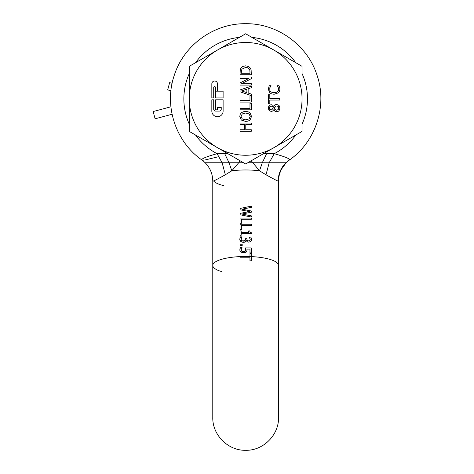 <?xml version="1.0" encoding="UTF-8"?>
<svg xmlns="http://www.w3.org/2000/svg" width="474" height="474" viewBox="0 0 474 474"><rect width="100%" height="100%" fill="white"/><g stroke="black" fill="none" stroke-linecap="round" stroke-linejoin="round"><path stroke-width="0.71" d="M213.715 87.595A0.942 0.942 0 0 1 214.657 86.659A0.942 0.942 0 0 1 215.593 87.595L215.593 97.934L223.112 97.934L223.112 91.168L217.471 91.168L217.471 83.839A2.82 2.82 0 0 0 214.657 81.018A2.82 2.82 0 0 0 211.837 83.839L211.837 97.934L213.715 97.934L213.715 87.595M211.837 111.088A5.641 5.641 0 0 0 217.471 116.723A5.641 5.641 0 0 0 223.112 111.088L223.112 99.813L215.593 99.813L215.593 109.832L217.471 109.832L217.471 107.331L221.234 107.331L221.234 109.21A1.878 1.878 0 0 1 219.355 111.088L215.593 111.088A1.878 1.878 0 0 1 213.715 109.21L213.715 99.813L211.837 99.813L211.837 111.088M241.325 72.084L242.001 69.103L245.656 67.397L247.849 67.788L249.253 68.967L249.845 70.336L250.005 73.227L241.325 73.227L241.325 72.084M246.871 92.643L246.871 89.165L241.562 90.907L246.871 92.643M241.088 116.432L242.255 113.938L245.662 113.013L249.063 113.938L250.242 116.432L249.063 118.927L245.662 119.857L242.255 118.933L241.088 116.432L242.255 113.938M271.01 109.938L269.783 109.411L271.01 109.938L271.958 109.666L273.006 108.149M273.362 107.272L272.325 106.377L271.104 106.146L269.836 106.65L269.333 108.066L269.836 106.65M269.333 108.066L269.783 109.411M274.813 107.26L274.108 108.913L275.643 106.212L276.751 105.933L278.309 106.514L278.878 108.036L278.214 109.583L276.52 110.205L274.108 108.913L276.52 110.205L278.214 109.583M250.005 72.084L249.845 70.336M242.001 69.103L241.485 70.389M242.255 118.933L245.662 119.857M250.242 116.432L249.905 114.945M249.49 114.335L249.063 113.938M276.751 105.933L275.643 106.212M189.286 131.422L189.286 66.319L245.662 33.773L302.045 66.319L302.045 131.422L245.662 163.974L189.286 131.422M240.028 72.161L240.265 69.666L240.922 68.12L242.836 66.431L245.674 65.833L242.836 66.431L240.922 68.12L240.265 69.666L240.028 74.726L251.303 74.726L251.119 69.879L250.396 68.138L248.459 66.461L245.674 65.833M241.313 120.064L245.662 121.421L248.151 121.071L250.005 120.076L251.54 116.438L250.005 112.8L248.145 111.799L245.662 111.449L243.162 111.805L241.313 112.8L240.188 114.364L239.791 116.438L241.313 120.064L245.662 121.421L248.151 121.071M277.954 111.479L279.032 110.762L280.004 108.054L279.026 105.435L276.603 104.381L274.902 104.89L273.741 106.383L272.586 105.11L271.087 104.665L269.019 105.595L268.213 108.054L269.066 110.495L271.187 111.455L272.621 111.052L273.723 109.82L274.95 111.242L276.632 111.728L278.197 111.372M279.619 87.21L279.95 89.225L279.619 87.21M278.979 85.711L279.31 86.416L278.979 85.711L277.189 85.711L278.09 87.02L278.653 89.207L278.368 90.552L277.527 91.66L276.117 92.424L272.159 92.442L270.707 91.701L269.848 90.57L269.795 87.749M269.7 88.04L271.027 85.711L269.22 85.711L268.272 89.195L269.825 92.857L271.649 93.905L274.12 94.267L278.505 92.815M268.29 88.751L268.272 89.195M279.417 91.606L279.95 89.225M217.471 147.698A56.376 56.376 0 0 1 245.662 42.494A56.376 56.376 0 0 1 273.853 147.698A56.376 56.376 0 0 1 217.471 147.698M240.028 77.007L240.028 78.406L248.951 78.406L240.028 82.95L240.028 85.077L251.303 85.077L251.303 83.679L241.58 83.679L251.303 78.69L251.303 77.007L240.028 77.007M248.151 93.058L248.151 88.751L251.303 87.731L251.303 86.15L240.028 89.947L240.028 91.796L251.19 95.558L249.97 95.558L249.97 100.595L240.028 100.595L240.028 102.094L251.303 102.094L251.303 94.077L248.151 93.058M249.97 103.273L249.97 108.309L240.028 108.309L240.028 109.802L251.303 109.802L251.303 103.273L249.97 103.273M240.028 123.062L240.028 124.561L244.448 124.561L244.448 129.752L240.028 129.752L240.028 131.251L251.303 131.251L251.303 129.752L245.781 129.752L245.781 124.561L251.303 124.561L251.303 123.062L240.028 123.062M276.603 104.381L274.902 104.89M273.741 106.383L272.586 105.11M271.087 104.665L269.019 105.595M268.213 108.054L269.066 110.495M271.187 111.455L272.621 111.052L273.682 109.82M273.723 109.82L274.95 111.242L276.632 111.728M279.032 110.762L280.004 108.054L279.026 105.435M279.749 98.551L269.807 98.551L269.807 94.77L268.474 94.77L268.474 103.836L269.807 103.836L269.807 100.05L279.749 100.05L279.749 98.551M277.189 85.824L278.09 87.02M278.493 88.004L278.368 90.552M270.091 87.103L270.589 86.345M269.825 92.857L271.649 93.905L274.12 94.267M278.469 92.851L279.577 91.245M251.202 160.775L259.515 170.8L265.997 174.776C274.15 179.326 278.333 181.441 278.552 181.121L278.552 265.452A32.89 8.988 180 0 0 251.303 256.594L251.303 253.572L249.97 253.572L249.97 256.594L243.014 256.594A32.51 8.888 -0 0 0 240.028 256.701M251.303 206.149L240.028 208.459L240.028 209.775L249.383 211.564L240.028 213.401L240.028 214.752L251.303 217.021L251.303 215.842L241.835 214.041L251.303 212.216L251.303 211.001L241.924 209.2L251.303 207.381L251.303 206.149L245.662 207.304M251.303 218.087L240.028 218.087L240.028 223.319L241.361 223.319L241.361 219.284L251.303 219.284L251.303 218.087M251.303 224.255L240.028 224.255L240.028 229.487L241.361 229.487L241.361 225.452L251.303 225.452L251.303 224.255M248.732 232.521L241.177 232.521L241.177 230.879L240.028 230.879L240.028 235.276L241.177 235.276L241.177 233.676L251.339 233.676L251.339 232.74L250.1 232.254L249.768 230.879L248.732 230.879L248.732 232.521M246.77 238.712L245.52 238.712L245.117 240.579L242.463 240.988L241.722 240.62L241.094 239.263L242.084 236.87L240.484 236.87L239.791 239.334L240.828 241.544L243.369 242.35L245.455 241.722L246.184 240.502L247.179 241.681L248.814 242.178L250.9 241.373L251.386 240.543L251.54 239.471L250.847 237.113L249.247 237.113L250.231 239.37L249.887 240.466L248.66 240.94L247.256 240.437L246.77 238.712M251.303 247.926L245.491 247.926L245.662 250.497L244.602 251.57L241.781 251.244L241.26 250.645L241.183 249.271L242.024 247.558L240.431 247.558L239.791 249.922L240.087 251.184L240.893 252.138L243.606 252.932L245.271 252.689L246.332 252.002L246.895 251.084L246.972 249.087L249.976 249.087L249.976 252.879L251.303 252.879L251.303 247.926M202.374 160.159L205.177 162.766C210.118 167.843 212.648 173.958 212.773 181.121L212.779 181.121C213.01 181.435 217.193 179.32 225.328 174.776L231.81 170.8L238.695 162.766L243.18 162.766M242.184 245.651L242.184 244.205L240.028 244.205L240.028 245.651L242.184 245.651M288.95 160.159L289.401 160.011C290.319 158.885 285.259 156.776 274.227 153.689L266.589 153.754L262.282 162.766L247.748 162.766M245.662 212.293L240.028 213.401M246.569 216.067L247.475 216.251M250.183 216.796L251.303 217.021M245.064 209.804L241.924 209.2M241.142 208.228L240.028 208.459M250.183 212.429L251.303 212.216M242.072 232.521L241.177 232.521M240.028 235.276L240.336 235.276M246.296 240.502L245.455 241.722L244.448 242.226M245.117 240.579L244.335 241.017M243.482 241.118L241.722 240.62M241.242 240.004L241.094 239.263M241.414 237.972L242.084 236.953M242.084 236.87L241.639 236.87M241.23 236.87L240.484 236.87M239.992 237.989L239.791 239.489M239.891 240.14L240.093 240.673M243.369 242.35L242.018 242.155M245.242 251.184L244.602 251.57M243.618 251.7L242.67 251.605M241.781 251.244L241.094 249.934L242.024 247.641M242.024 247.558L241.58 247.558M241.177 247.558L240.431 247.558M239.968 248.649L240.087 251.184M242.101 252.719L245.271 252.689M245.491 247.926L245.668 248.714M295.794 135.031A61.81 61.81 0 0 1 274.227 153.689L269.179 162.766L285.881 162.766C281.082 167.648 278.499 173.531 278.114 180.41L278.137 180.434M289.401 160.011L286.148 162.766L289.401 160.011C315.838 141.702 327.611 105.441 316.976 75.093C307.425 45.006 277.225 23.238 245.662 23.7C214.1 23.238 183.9 45.006 174.355 75.093C163.714 105.441 175.487 141.702 201.93 160.011L201.93 160.011C201.023 158.873 206.083 156.77 217.104 153.689L227.893 153.712M233.812 162.766L231.359 162.766M240.122 160.775L238.695 162.766L227.941 162.766M263.597 162.766L262.282 162.766L259.515 170.8A32.89 8.988 0 0 0 245.662 169.965A32.89 8.988 -0 0 0 231.81 170.8L229.043 162.766L224.735 153.754M219.029 156.592L204.916 160.011M204.11 160.117L202.671 160.188M220.552 162.766L222.146 162.766L217.104 153.689A61.81 61.81 0 0 1 195.531 135.031M263.431 153.712L266.589 153.754M249.97 256.594L240.034 256.594L240.028 257.791L249.97 257.791L249.97 260.819L251.303 260.819L251.303 256.594M250.995 260.819L251.303 260.819M265.997 174.776L269.179 162.766L262.282 162.766M246.332 252.002L246.895 251.084M247.037 249.905L246.972 249.087L247.997 249.087M249.668 249.087L249.976 249.087M245.763 249.703L245.662 250.497M251.386 240.543L251.54 239.471M251.327 238.185L250.847 237.113L249.247 237.113M249.875 238.072L249.247 237.19M250.231 239.37L249.887 240.466M249.828 231.59L250.094 232.248M248.732 230.879L249.768 230.879M250.183 207.6L251.303 207.381M240.028 257.791L245.662 257.791M229.043 162.766L205.449 162.766M225.328 174.776L222.146 162.766L226.057 162.766M172.121 83.305L169.633 82.642L167.689 89.9L170.93 90.771M217.471 91.168L215.717 91.168M172.08 114.258L155.111 118.802L153.167 111.544L170.913 106.792M249.97 256.541A32.89 8.988 180 0 0 245.662 256.464A32.89 8.988 180 0 0 240.034 256.594L240.028 256.594A32.89 8.988 180 0 0 212.779 265.452A32.89 8.988 0 0 0 221.465 271.543M302.045 124.206A61.81 61.81 0 0 0 302.045 73.535M295.794 62.716A61.81 61.81 0 0 0 251.913 37.381M213.638 181.003A32.89 8.988 0 0 0 223.461 185.589M221.577 162.766L215.634 162.766M239.417 37.381A61.81 61.81 0 0 0 195.531 62.716M189.286 73.535A61.81 61.81 0 0 0 189.286 124.206M251.303 256.701A32.51 8.888 180 0 0 248.311 256.594M278.552 265.452L278.552 417.41C279.002 434.99 263.236 450.756 245.662 450.3C228.095 450.756 212.322 434.99 212.779 417.41L212.779 181.121M278.57 180.126L278.552 181.121C278.676 173.958 281.206 167.843 286.148 162.766L281.414 169.271M280.809 170.527L279.648 173.662M245.662 23.7C214.1 23.238 183.9 45.006 174.355 75.093C163.714 105.441 175.487 141.702 201.93 160.011"/></g></svg>
